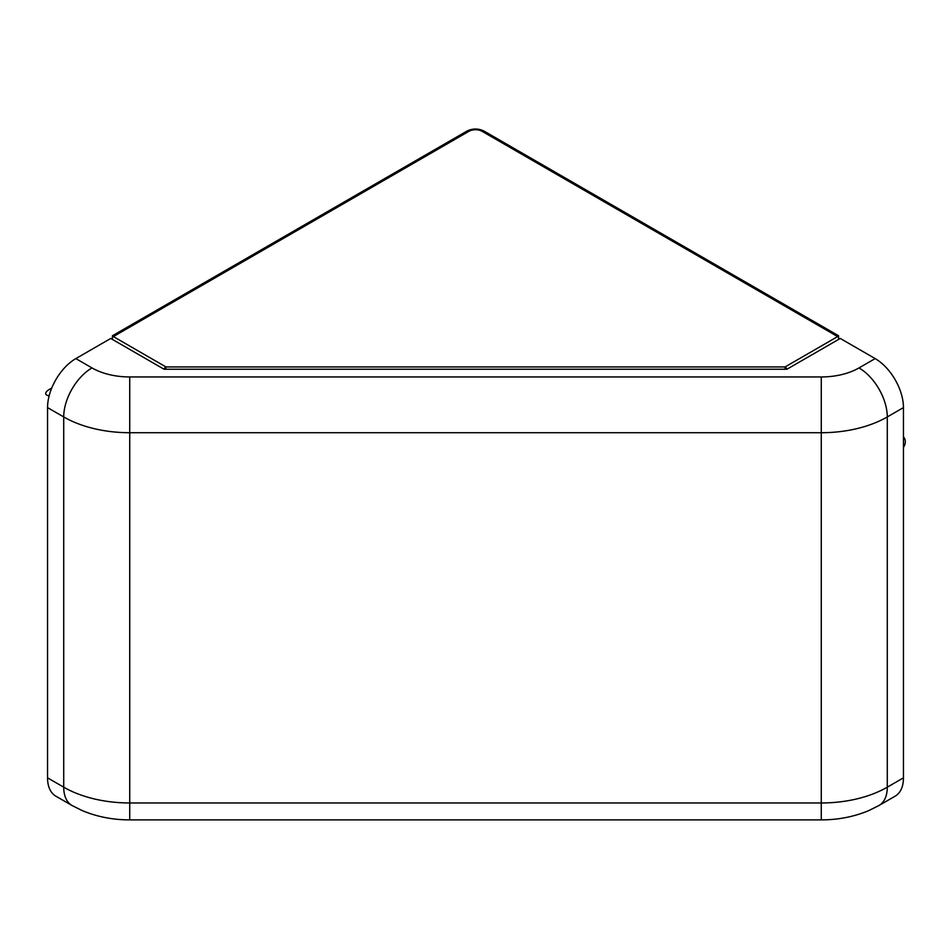 <?xml version="1.0" encoding="UTF-8"?>
<svg xmlns="http://www.w3.org/2000/svg" width="951" height="951" viewBox="0 0 951 951"><rect width="100%" height="100%" fill="white"/><g stroke="black" fill="none" stroke-linecap="round" stroke-linejoin="round"><path stroke-width="1.43" d="M838.58 339.424L838.58 335.774L484.107 131.119C478.365 128.314 472.635 128.314 466.893 131.119A4.006 2.306 -120 0 1 468.902 131.321A9.332 5.385 180 0 1 482.098 131.321L837.641 336.583L785.05 366.943L785.05 369.25M837.641 336.583L838.58 337.13M165.95 369.25L165.95 366.943L113.359 336.583L112.42 336.63L112.42 339.424M112.42 337.13L112.42 335.774L466.893 131.119M51.758 388.02L49.797 389.149A13.338 4.434 -15.5 0 0 49.167 395.794M903.45 436.771A13.338 9.95 157.7 0 1 903.45 447.386M47.55 777.847A40.013 23.097 120 0 0 55.836 796.165L72.003 805.497A40.013 23.097 -60 0 1 63.717 787.178L47.55 777.847L47.55 407.599L63.717 416.93A93.353 53.898 0 0 0 129.728 432.717L821.272 432.717A93.353 53.898 0 0 0 887.283 416.93L903.45 407.599A40.013 23.097 -120 0 0 875.158 358.598L858.991 367.93A40.013 23.097 60 0 1 887.283 416.93L887.283 787.178A93.353 53.898 180 0 1 821.272 802.965L129.728 802.965A93.353 53.898 180 0 1 63.717 787.178L63.717 416.93A40.013 23.097 120 0 1 92.009 367.93L75.842 358.598A40.013 23.097 120 0 0 47.55 407.599M903.45 777.847L887.283 787.178A40.013 23.097 -120 0 1 878.997 805.497L895.164 796.165A40.013 23.097 -120 0 0 903.45 777.847L903.45 407.599M75.842 358.598L110.732 338.449L164.083 369.25L786.917 369.25L840.268 338.449L875.158 358.598M787.107 369.143A4.006 2.306 -120 0 0 785.05 366.943L165.95 366.943A4.006 2.306 120 0 0 163.893 369.143M113.359 336.583L468.902 131.321M482.098 131.321A4.006 2.306 -60 0 1 484.107 131.119M72.003 805.497L82.178 810.573C96.943 816.766 112.789 819.869 129.728 819.881L129.728 376.953A53.351 30.801 180 0 1 92.009 367.93M129.728 819.881L821.272 819.881L821.272 376.953L129.728 376.953M858.991 367.93A53.351 30.801 180 0 1 821.272 376.953M878.997 805.497L868.655 810.656C853.927 816.79 838.14 819.869 821.272 819.881"/></g></svg>
